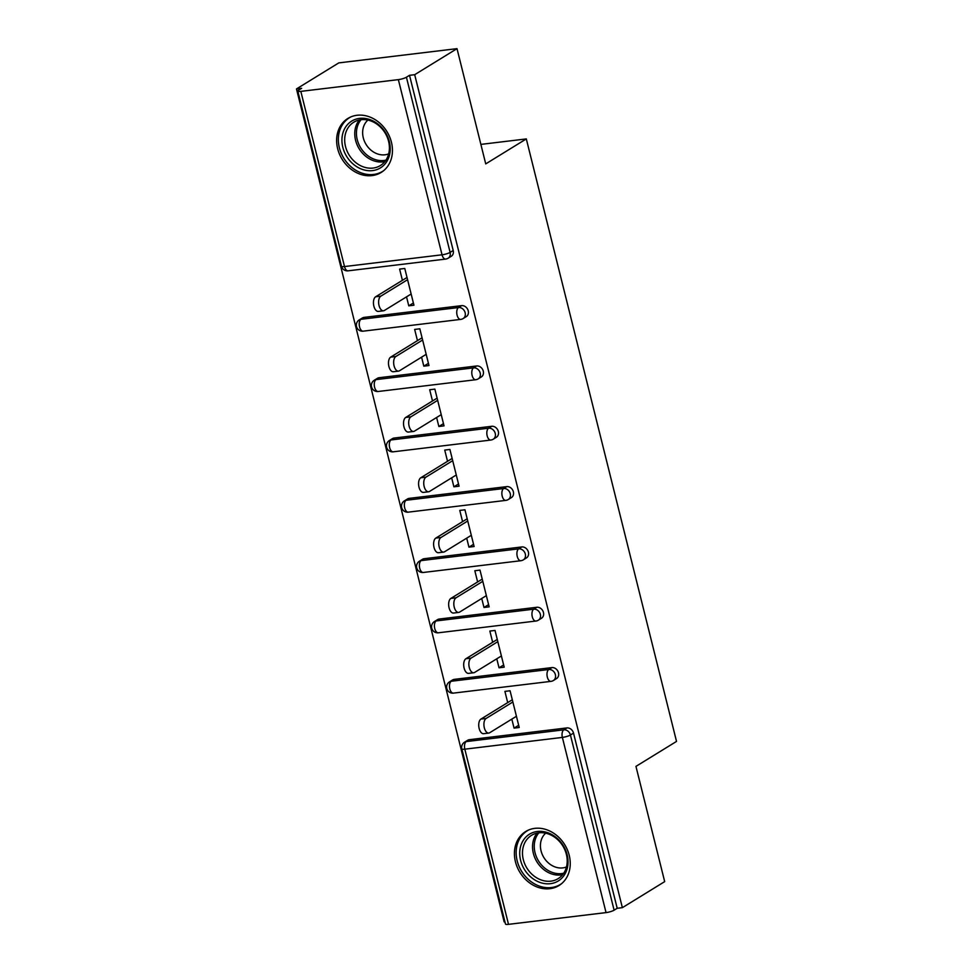 <?xml version="1.0" encoding="UTF-8"?>
<svg xmlns="http://www.w3.org/2000/svg" width="973" height="973" viewBox="0 0 973 973"><rect width="100%" height="100%" fill="white"/><g stroke="black" fill="none" stroke-linecap="round" stroke-linejoin="round"><path stroke-width="1.46" d="M337.655 148.674A31.72 26.332 -121.6 0 0 381.161 172.452A31.72 26.332 -121.6 0 0 391.426 142.204A31.72 26.332 -121.6 0 0 347.908 118.426A31.72 26.332 -121.6 0 0 337.655 148.674M515.447 861.774A31.72 26.332 -121.6 0 0 558.964 885.552A31.72 26.332 -121.6 0 0 569.217 855.291A31.72 26.332 -121.6 0 0 525.7 831.514A31.72 26.332 -121.6 0 0 515.447 861.774M296.473 88.932L301.642 88.312L298.553 90.209A6.106 1.216 -14 0 0 297.799 91.073A6.106 1.216 -14 0 0 300.827 91.377L398.358 79.628A6.106 1.216 -14 0 0 406.422 77.22L409.524 75.31L414.693 74.69L457.006 48.65L338.786 62.892L296.473 88.932L504.16 921.905L504.926 921.82M457.006 48.65L485.734 163.89L526.308 138.92L480.869 144.393M526.308 138.92L676.527 741.414L635.953 766.383L664.681 881.623L622.367 907.663L617.198 908.283L573.523 733.107L570.433 735.016L614.109 910.193L617.198 908.283M614.109 910.193A6.106 1.216 166 0 1 606.045 912.601L508.514 924.35A6.106 1.216 166 0 1 505.486 924.046L461.81 748.857A6.106 1.216 166 0 0 464.826 749.174L508.514 924.35M414.693 74.69L622.367 907.663M507.699 702.603L504.902 691.389L510.071 690.769L519.229 727.5L514.06 728.12L518.682 725.286M511.822 719.132L514.06 728.12M409.524 75.31L453.199 250.499A6.106 5.06 58.4 0 1 451.229 256.313L448.127 258.21A6.106 5.06 58.4 0 0 450.11 252.396L453.199 250.499M469.375 739.687L466.286 741.584A6.106 5.06 58.4 0 0 464.535 742.192L467.624 740.283A6.106 5.06 58.4 0 1 469.375 739.687L566.906 727.926A6.106 5.06 58.4 0 1 573.523 733.107M364.084 317.393L360.995 319.302A6.106 5.06 58.4 0 0 359.244 319.898L362.333 318.001A6.106 5.06 58.4 0 1 364.084 317.393L461.628 305.644A6.106 5.06 58.4 0 1 468.232 310.825A6.106 5.06 58.4 0 1 466.262 316.639L463.172 318.536A6.106 5.06 58.4 0 0 465.143 312.722A6.106 5.06 -121.6 0 0 458.526 307.541L461.628 305.644M379.129 377.719L376.04 379.628A6.106 5.06 58.4 0 0 374.289 380.224L377.378 378.327A6.106 5.06 58.4 0 1 379.129 377.719L476.661 365.97A6.106 5.06 58.4 0 1 483.277 371.151A6.106 5.06 58.4 0 1 481.307 376.965L478.217 378.874A6.106 5.06 58.4 0 0 480.188 373.048A6.106 5.06 -121.6 0 0 473.571 367.867L476.661 365.97M394.162 438.045L391.073 439.954A6.106 5.06 58.4 0 0 389.322 440.562L392.411 438.653A6.106 5.06 58.4 0 1 394.162 438.045L491.706 426.296A6.106 5.06 58.4 0 1 498.322 431.477A6.106 5.06 58.4 0 1 496.352 437.291L493.262 439.2A6.106 5.06 58.4 0 0 495.233 433.374A6.106 5.06 -121.6 0 0 488.616 428.205L491.706 426.296M409.207 498.371L406.118 500.28A6.106 5.06 58.4 0 0 404.367 500.888L407.456 498.979A6.106 5.06 58.4 0 1 409.207 498.371L506.751 486.622A6.106 5.06 58.4 0 1 513.367 491.803A6.106 5.06 58.4 0 1 511.384 497.617L508.295 499.526A6.106 5.06 58.4 0 0 510.266 493.7A6.106 5.06 -121.6 0 0 503.649 488.531L506.751 486.622M424.252 558.697L421.163 560.606A6.106 5.06 58.4 0 0 419.412 561.214L422.501 559.305A6.106 5.06 58.4 0 1 424.252 558.697L521.783 546.948A6.106 5.06 58.4 0 1 528.4 552.129A6.106 5.06 58.4 0 1 526.429 557.943L523.34 559.852A6.106 5.06 58.4 0 0 525.311 554.026A6.106 5.06 -121.6 0 0 518.694 548.857L521.783 546.948M439.297 619.035L436.196 620.932A6.106 5.06 58.4 0 0 434.445 621.54L437.546 619.631A6.106 5.06 58.4 0 1 439.297 619.035L536.828 607.274A6.106 5.06 58.4 0 1 543.445 612.455A6.106 5.06 58.4 0 1 541.475 618.269L538.385 620.178A6.106 5.06 58.4 0 0 540.356 614.352A6.106 5.06 -121.6 0 0 533.739 609.183L536.828 607.274M454.33 679.361L451.241 681.258A6.106 5.06 58.4 0 0 449.49 681.866L452.579 679.957A6.106 5.06 58.4 0 1 454.33 679.361L551.873 667.6A6.106 5.06 58.4 0 1 558.49 672.781A6.106 5.06 58.4 0 1 556.507 678.595L553.418 680.504A6.106 5.06 58.4 0 0 555.388 674.69A6.106 5.06 -121.6 0 0 548.772 669.509L551.873 667.6M496.777 658.806L499.027 667.794L504.196 667.174L495.026 630.443L489.857 631.063L492.654 642.277M481.732 598.48L483.982 607.468L489.151 606.848L479.993 570.105L474.824 570.737L477.621 581.951M466.699 538.142L468.937 547.142L474.106 546.522L464.948 509.779L459.779 510.411L462.576 521.625M451.654 477.816L453.892 486.816L459.074 486.196L449.903 449.453L444.734 450.085L447.531 461.299M436.609 417.49L438.859 426.49L444.029 425.87L434.87 389.127L429.701 389.747L432.499 400.973M421.577 357.164L423.814 366.164L428.984 365.544L419.825 328.801L414.656 329.421L417.453 340.635M406.532 296.838L408.769 305.838L413.939 305.218L404.78 268.475L399.611 269.095L402.408 280.309M499.027 667.794L503.637 664.96M483.982 607.468L488.592 604.634M468.937 547.142L473.559 544.308M453.892 486.816L458.514 483.97M438.859 426.49L443.469 423.644M423.814 366.164L428.436 363.318M408.769 305.838L413.391 302.992M488.799 733.07L483.63 733.691A7.529 3.916 -96.9 0 1 478.959 727.573A7.529 3.916 -96.9 0 1 480.942 719.071L486.111 718.451A7.529 3.916 83.1 0 0 484.14 726.94A7.529 3.916 83.1 0 0 488.799 733.07A7.529 3.916 83.1 0 0 489.674 732.754L516.432 716.286M486.111 718.451L512.868 701.983M480.942 719.071L512.321 699.757M473.754 672.744L468.585 673.365A7.529 3.916 -96.9 0 1 463.926 667.247A7.529 3.916 -96.9 0 1 465.897 658.745L471.066 658.125A7.529 3.916 83.1 0 0 469.095 666.614A7.529 3.916 83.1 0 0 473.754 672.744A7.529 3.916 83.1 0 0 474.642 672.428L501.399 655.96M471.066 658.125L497.823 641.657M465.897 658.745L497.276 639.431M458.709 612.418L453.54 613.039A7.529 3.916 -96.9 0 1 448.881 606.909A7.529 3.916 -96.9 0 1 450.864 598.419L456.033 597.799A7.529 3.916 83.1 0 0 454.05 606.288A7.529 3.916 83.1 0 0 458.709 612.418A7.529 3.916 83.1 0 0 459.597 612.102L486.354 595.634M456.033 597.799L482.79 581.331M450.864 598.419L482.231 579.105M443.676 552.092L438.495 552.713A7.529 3.916 -96.9 0 1 433.836 546.583A7.529 3.916 -96.9 0 1 435.819 538.093L440.988 537.473A7.529 3.916 83.1 0 0 439.005 545.962A7.529 3.916 83.1 0 0 443.676 552.092A7.529 3.916 83.1 0 0 444.552 551.776L471.309 535.308M440.988 537.473L467.745 520.993M435.819 538.093L467.198 518.779M428.631 491.766L423.462 492.387A7.529 3.916 -96.9 0 1 418.804 486.257A7.529 3.916 -96.9 0 1 420.774 477.767L425.943 477.135A7.529 3.916 83.1 0 0 423.973 485.636A7.529 3.916 83.1 0 0 428.631 491.766A7.529 3.916 83.1 0 0 429.519 491.45L456.276 474.982M425.943 477.135L452.7 460.667M420.774 477.767L452.153 458.453M413.586 431.44L408.417 432.061A7.529 3.916 -96.9 0 1 403.759 425.931A7.529 3.916 -96.9 0 1 405.729 417.441L410.91 416.809A7.529 3.916 83.1 0 0 408.928 425.31A7.529 3.916 83.1 0 0 413.586 431.44A7.529 3.916 83.1 0 0 414.474 431.124L441.231 414.656M410.91 416.809L437.668 400.341M405.729 417.441L437.108 398.127M549.879 833.581A27.451 22.78 58.4 0 1 567.283 868.208A27.451 22.78 58.4 0 1 537.887 881.587A27.451 22.78 58.4 0 1 520.47 846.96A27.451 22.78 58.4 0 1 549.879 833.581M539.297 879.215A25.42 21.102 -121.6 0 0 558.161 878.631A25.42 21.102 -121.6 0 0 566.797 856.313A25.42 21.102 -121.6 0 0 550.39 834.761A25.42 21.102 -121.6 0 0 531.526 835.345A25.42 21.102 -121.6 0 0 522.89 857.663A25.42 21.102 -121.6 0 0 539.297 879.215M566.481 866.955A20.019 16.614 58.4 0 1 553.661 866.371A20.019 16.614 58.4 0 1 541.024 850.718A20.019 16.614 58.4 0 1 545.695 833.18M528.692 829.981A31.525 26.162 -121.6 0 0 527.354 830.735A31.525 26.162 -121.6 0 0 516.663 858.417A31.525 26.162 -121.6 0 0 536.999 885.15A31.525 26.162 -121.6 0 0 560.399 884.421A31.525 26.162 -121.6 0 0 561.676 883.581M372.075 120.482A27.451 22.78 58.4 0 1 389.48 155.108A27.451 22.78 58.4 0 1 360.083 168.499A27.451 22.78 58.4 0 1 342.678 133.86A27.451 22.78 58.4 0 1 372.075 120.482M361.494 166.128A25.42 21.102 -121.6 0 0 380.37 165.544A25.42 21.102 -121.6 0 0 388.993 143.213A25.42 21.102 -121.6 0 0 372.598 121.661A25.42 21.102 -121.6 0 0 353.722 122.245A25.42 21.102 -121.6 0 0 345.099 144.563A25.42 21.102 -121.6 0 0 361.494 166.128M388.689 153.856A20.019 16.614 58.4 0 1 375.87 153.272A20.019 16.614 58.4 0 1 363.233 137.619A20.019 16.614 58.4 0 1 367.903 120.093M350.9 116.882A31.525 26.162 -121.6 0 0 349.562 117.648A31.525 26.162 -121.6 0 0 338.859 145.33A31.525 26.162 -121.6 0 0 359.195 172.051A31.525 26.162 -121.6 0 0 382.608 171.333A31.525 26.162 -121.6 0 0 383.885 170.482M398.541 371.114L393.372 371.735A7.529 3.916 -96.9 0 1 388.714 365.605A7.529 3.916 -96.9 0 1 390.696 357.115L395.865 356.483A7.529 3.916 83.1 0 0 393.883 364.984A7.529 3.916 83.1 0 0 398.541 371.114A7.529 3.916 83.1 0 0 399.429 370.798L426.186 354.33M395.865 356.483L422.623 340.015M390.696 357.115L422.063 337.801M383.508 310.788L378.339 311.409A7.529 3.916 -96.9 0 1 373.681 305.279A7.529 3.916 -96.9 0 1 375.651 296.777L380.82 296.157A7.529 3.916 83.1 0 0 378.85 304.658A7.529 3.916 83.1 0 0 383.508 310.788A7.529 3.916 83.1 0 0 384.384 310.472L411.153 294.004M380.82 296.157L407.578 279.689M375.651 296.777L407.03 277.475M606.045 912.601L562.37 737.412L464.826 749.174A6.106 3.174 -96.9 0 1 466.286 741.584L563.817 729.835L566.906 727.926M570.433 735.016A6.106 1.216 166 0 1 562.37 737.412A6.106 3.174 -96.9 0 1 563.817 729.835A6.106 5.06 -121.6 0 1 570.433 735.016M300.827 91.377L344.503 266.553L442.034 254.804L398.358 79.628M406.422 77.22L450.11 252.396A6.106 1.216 -14 0 1 442.034 254.804A6.106 3.174 83.1 0 0 445.67 259.073A6.106 6.106 0 0 0 448.127 258.21M297.799 91.073L341.474 266.249A6.106 1.216 -14 0 0 344.503 266.553A6.106 3.174 83.1 0 0 348.127 270.822L445.67 259.073M550.949 681.368A6.106 3.174 83.1 0 1 547.325 677.086A6.106 3.174 -96.9 0 1 548.772 669.509L451.241 681.258A6.106 3.174 -96.9 0 0 449.794 688.848A6.106 3.174 83.1 0 0 453.418 693.117L550.949 681.368A6.106 6.106 0 0 0 553.418 680.504M434.445 621.54A6.106 6.106 0 0 0 438.373 632.791A6.106 3.174 83.1 0 1 434.749 628.522A6.106 3.174 -96.9 0 1 436.196 620.932L533.739 609.183A6.106 3.174 -96.9 0 0 532.28 616.76A6.106 3.174 83.1 0 0 535.916 621.042A6.106 6.106 0 0 0 538.385 620.178M419.412 561.214A6.106 6.106 0 0 0 423.34 572.465A6.106 3.174 83.1 0 1 419.704 568.183A6.106 3.174 -96.9 0 1 421.163 560.606L518.694 548.857A6.106 3.174 -96.9 0 0 517.247 556.434A6.106 3.174 83.1 0 0 520.871 560.716A6.106 6.106 0 0 0 523.34 559.852M404.367 500.888A6.106 6.106 0 0 0 408.295 512.139A6.106 3.174 83.1 0 1 404.671 507.857A6.106 3.174 -96.9 0 1 406.118 500.28L503.649 488.531A6.106 3.174 -96.9 0 0 502.202 496.108A6.106 3.174 83.1 0 0 505.826 500.39A6.106 6.106 0 0 0 508.295 499.526M389.322 440.562A6.106 6.106 0 0 0 393.25 451.813A6.106 3.174 83.1 0 1 389.626 447.531A6.106 3.174 -96.9 0 1 391.073 439.954L488.616 428.205A6.106 3.174 -96.9 0 0 487.157 435.782A6.106 3.174 83.1 0 0 490.793 440.051A6.106 6.106 0 0 0 493.262 439.2M374.289 380.224A6.106 6.106 0 0 0 378.217 391.487A6.106 3.174 83.1 0 1 374.581 387.205A6.106 3.174 -96.9 0 1 376.04 379.628L473.571 367.867A6.106 3.174 -96.9 0 0 472.124 375.456A6.106 3.174 83.1 0 0 475.748 379.725A6.106 6.106 0 0 0 478.217 378.874M359.244 319.898A6.106 6.106 0 0 0 363.172 331.161A6.106 3.174 83.1 0 1 359.548 326.879A6.106 3.174 -96.9 0 1 360.995 319.302L458.526 307.541A6.106 3.174 -96.9 0 0 457.079 315.13A6.106 3.174 83.1 0 0 460.703 319.399A6.106 6.106 0 0 0 463.172 318.536M562.662 874.666A25.42 21.102 58.4 0 1 549.356 873.024A25.42 21.102 58.4 0 1 537.084 833.107M538.872 832.815A24.58 20.409 -121.6 0 0 550.499 871.699A24.58 20.409 -121.6 0 0 563.732 873.219M384.87 161.579A25.42 21.102 58.4 0 1 371.564 159.925A25.42 21.102 58.4 0 1 359.292 120.02M361.068 119.715A24.58 20.409 -121.6 0 0 372.708 158.611A24.58 20.409 -121.6 0 0 385.94 160.119M464.535 742.192A6.106 6.106 0 0 0 461.81 748.857M449.49 681.866A6.106 6.106 0 0 0 453.418 693.117M438.373 632.791L535.916 621.042M423.34 572.465L520.871 560.716M408.295 512.139L505.826 500.39M393.25 451.813L490.793 440.051M378.217 391.487L475.748 379.725M363.172 331.161L460.703 319.399M341.474 266.249A6.106 6.106 0 0 0 348.127 270.822M527.354 830.735L528.351 830.127M560.399 884.421L561.385 883.812M349.562 117.648L350.548 117.04M382.608 171.333L383.593 170.725"/></g></svg>
